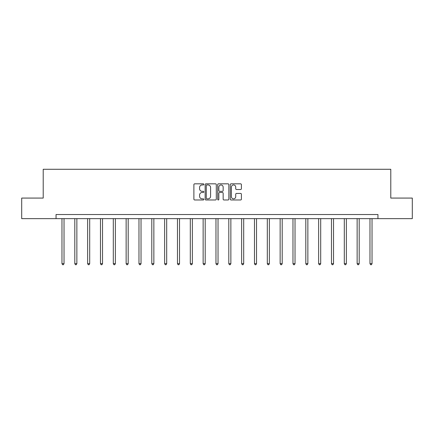 <?xml version="1.0" encoding="UTF-8"?>
<svg xmlns="http://www.w3.org/2000/svg" width="434" height="434" viewBox="0 0 434 434"><rect width="100%" height="100%" fill="white"/><g stroke="black" fill="none" stroke-linecap="round" stroke-linejoin="round"><path stroke-width="0.65" d="M203.839 184.39A0.564 0.564 0 0 0 203.275 183.826L194.692 183.826A0.808 0.808 0 0 0 193.884 184.634L193.884 199.168A0.808 0.808 0 0 0 194.692 199.976L203.275 199.976A0.564 0.564 0 0 0 203.839 199.412A0.564 0.564 0 0 0 203.275 198.843L202.163 198.843A2.582 2.582 0 0 1 199.58 196.26L199.58 195.05A2.582 2.582 0 0 1 202.163 192.468L203.275 192.468A0.564 0.564 0 0 0 203.839 191.899A0.564 0.564 0 0 0 203.275 191.334L202.163 191.334A2.582 2.582 0 0 1 199.58 188.752L199.58 187.542A2.582 2.582 0 0 1 202.163 184.955L203.275 184.955A0.564 0.564 0 0 0 203.839 184.39M240.599 189.517A0.808 0.808 0 0 0 241.407 188.709L241.407 184.634A0.808 0.808 0 0 0 240.599 183.826L231.072 183.826A0.808 0.808 0 0 0 230.264 184.634L230.264 199.168A0.808 0.808 0 0 0 231.072 199.976L240.599 199.976A0.808 0.808 0 0 0 241.407 199.168L241.407 194.242A0.808 0.808 0 0 0 240.599 193.434L236.519 193.434A0.808 0.808 0 0 0 235.716 194.242L235.716 196.683A2.159 2.159 0 0 1 233.552 198.843A2.159 2.159 0 0 1 231.393 196.683L231.393 187.114A2.159 2.159 0 0 1 233.552 184.955A2.159 2.159 0 0 1 235.716 187.114L235.716 188.709A0.808 0.808 0 0 0 236.519 189.517L240.599 189.517M56.046 218.638L21.7 218.638L21.7 198.072L43.21 198.072L43.21 169.276L390.79 169.276L390.79 198.072L412.3 198.072L412.3 218.638L377.954 218.638L377.954 214.526L56.046 214.526L56.046 218.638L377.954 218.638M216.295 184.634A0.808 0.808 0 0 0 215.486 183.826L205.96 183.826A0.808 0.808 0 0 0 205.152 184.634L205.152 199.168A0.808 0.808 0 0 0 205.96 199.976L215.486 199.976A0.808 0.808 0 0 0 216.295 199.168L216.295 184.634M218.514 183.826L228.04 183.826A0.808 0.808 0 0 1 228.848 184.634L228.848 199.168A0.808 0.808 0 0 1 228.04 199.976L223.966 199.976A0.808 0.808 0 0 1 223.157 199.168L223.157 193.271A0.808 0.808 0 0 0 222.349 192.468L219.642 192.468A0.808 0.808 0 0 0 218.839 193.271L218.839 199.412A0.564 0.564 0 0 1 218.269 199.976A0.564 0.564 0 0 1 217.705 199.412L217.705 184.634A0.808 0.808 0 0 1 218.514 183.826M206.844 184.955A0.564 0.564 0 0 0 206.28 185.519L206.28 198.278A0.564 0.564 0 0 0 206.844 198.843L208.016 198.843A2.582 2.582 0 0 0 210.598 196.26L210.598 187.542A2.582 2.582 0 0 0 208.016 184.955L206.844 184.955M223.157 187.157A2.159 2.159 0 0 0 220.998 184.998A2.159 2.159 0 0 0 218.839 187.157L218.839 190.526A0.808 0.808 0 0 0 219.642 191.334L222.349 191.334A0.808 0.808 0 0 0 223.157 190.526L223.157 187.157M61.97 218.638L61.97 263.655L64.026 263.655L64.026 218.638M64.026 263.655L63.407 264.724L62.588 264.724L61.97 263.655M74.805 218.638L74.805 263.655L76.861 263.655L76.861 218.638M76.861 263.655L76.243 264.724L75.418 264.724L74.805 263.655M87.635 218.638L87.635 263.655L89.692 263.655L89.692 218.638M89.692 263.655L89.078 264.724L88.254 264.724L87.635 263.655M100.471 218.638L100.471 263.655L102.527 263.655L102.527 218.638M102.527 263.655L101.909 264.724L101.089 264.724L100.471 263.655M113.301 218.638L113.301 263.655L115.363 263.655L115.363 218.638M115.363 263.655L114.744 264.724L113.92 264.724L113.301 263.655M126.137 218.638L126.137 263.655L128.193 263.655L128.193 218.638M128.193 263.655L127.574 264.724L126.755 264.724L126.137 263.655M138.972 218.638L138.972 263.655L141.028 263.655L141.028 218.638M141.028 263.655L140.41 264.724L139.585 264.724L138.972 263.655M151.802 218.638L151.802 263.655L153.858 263.655L153.858 218.638M153.858 263.655L153.245 264.724L152.421 264.724L151.802 263.655M164.638 218.638L164.638 263.655L166.694 263.655L166.694 218.638M166.694 263.655L166.076 264.724L165.256 264.724L164.638 263.655M177.473 218.638L177.473 263.655L179.53 263.655L179.53 218.638M179.53 263.655L178.911 264.724L178.086 264.724L177.473 263.655M190.304 218.638L190.304 263.655L192.36 263.655L192.36 218.638M192.36 263.655L191.747 264.724L190.922 264.724L190.304 263.655M203.139 218.638L203.139 263.655L205.195 263.655L205.195 218.638M205.195 263.655L204.577 264.724L203.758 264.724L203.139 263.655M215.969 218.638L215.969 263.655L218.031 263.655L218.031 218.638M218.031 263.655L217.412 264.724L216.588 264.724L215.969 263.655M228.805 218.638L228.805 263.655L230.861 263.655L230.861 218.638M230.861 263.655L230.242 264.724L229.423 264.724L228.805 263.655M241.64 218.638L241.64 263.655L243.696 263.655L243.696 218.638M243.696 263.655L243.078 264.724L242.253 264.724L241.64 263.655M254.47 218.638L254.47 263.655L256.527 263.655L256.527 218.638M256.527 263.655L255.914 264.724L255.089 264.724L254.47 263.655M267.306 218.638L267.306 263.655L269.362 263.655L269.362 218.638M269.362 263.655L268.744 264.724L267.924 264.724L267.306 263.655M280.142 218.638L280.142 263.655L282.198 263.655L282.198 218.638M282.198 263.655L281.579 264.724L280.755 264.724L280.142 263.655M292.972 218.638L292.972 263.655L295.028 263.655L295.028 218.638M295.028 263.655L294.415 264.724L293.59 264.724L292.972 263.655M305.807 218.638L305.807 263.655L307.863 263.655L307.863 218.638M307.863 263.655L307.245 264.724L306.426 264.724L305.807 263.655M318.637 218.638L318.637 263.655L320.699 263.655L320.699 218.638M320.699 263.655L320.08 264.724L319.256 264.724L318.637 263.655M331.473 218.638L331.473 263.655L333.529 263.655L333.529 218.638M333.529 263.655L332.911 264.724L332.091 264.724L331.473 263.655M344.308 218.638L344.308 263.655L346.365 263.655L346.365 218.638M346.365 263.655L345.746 264.724L344.921 264.724L344.308 263.655M357.139 218.638L357.139 263.655L359.195 263.655L359.195 218.638M359.195 263.655L358.582 264.724L357.757 264.724L357.139 263.655M369.974 218.638L369.974 263.655L372.03 263.655L372.03 218.638M372.03 263.655L371.412 264.724L370.593 264.724L369.974 263.655"/></g></svg>
